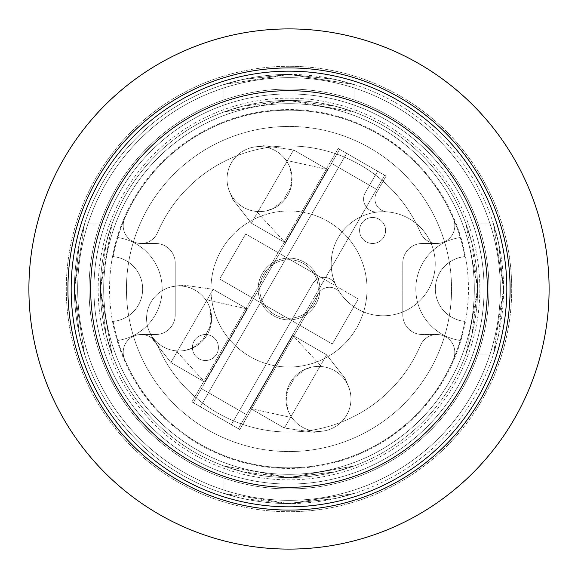 <?xml version="1.0" encoding="UTF-8"?>
<svg xmlns="http://www.w3.org/2000/svg" width="578" height="578" viewBox="0 0 578 578"><rect width="100%" height="100%" fill="white"/><g stroke="black" fill="none" stroke-linecap="round" stroke-linejoin="round"><path stroke-width="0.43" stroke-dasharray="2.89 2.17" d="M488.952 289A199.952 199.952 0 0 1 289 488.952A199.952 199.952 0 0 1 89.048 289A199.952 199.952 0 0 1 289 89.048A199.952 199.952 0 0 1 488.952 289A199.952 199.952 0 0 0 289 89.048A199.952 199.952 0 0 0 89.048 289A199.952 199.952 0 0 0 289 488.952A199.952 199.952 0 0 0 488.952 289A199.952 199.952 0 0 1 289 488.952A199.952 199.952 0 0 1 89.048 289A199.952 199.952 0 0 0 289 488.952A199.952 199.952 0 0 0 488.952 289A199.952 199.952 0 0 0 289 89.048A199.952 199.952 0 0 0 89.048 289A199.952 199.952 0 0 1 289 89.048A199.952 199.952 0 0 1 488.952 289M93.925 289A195.075 195.075 0 0 0 289 484.075A195.075 195.075 0 0 0 484.075 289A195.075 195.075 0 0 0 289 93.925A195.075 195.075 0 0 0 93.925 289A195.075 195.075 0 0 0 289 484.075A195.075 195.075 0 0 0 484.075 289A195.075 195.075 0 0 0 289 93.925A195.075 195.075 0 0 0 93.925 289A195.075 195.075 0 0 0 289 484.075A195.075 195.075 0 0 0 484.075 289A195.075 195.075 0 0 0 289 93.925A195.075 195.075 0 0 0 93.925 289A195.075 195.075 0 0 0 289 484.075A195.075 195.075 0 0 0 484.075 289A195.075 195.075 0 0 0 289 93.925A195.075 195.075 0 0 0 93.925 289M477.573 289A188.573 188.573 0 0 0 289 100.428A188.573 188.573 0 0 0 100.428 289L106.135 335.038L111.995 354.032L100.428 289L106.135 242.962L111.995 223.968L100.428 289A188.573 188.573 0 0 0 289 477.573A188.573 188.573 0 0 0 477.573 289L466.005 354.032L471.865 335.038L477.573 289L466.005 223.968L471.865 242.962L477.573 289A188.573 188.573 0 0 1 289 477.573A188.573 188.573 0 0 1 100.428 289A188.573 188.573 0 0 1 289 100.428A188.573 188.573 0 0 1 477.573 289A188.573 188.573 0 0 0 289 100.428A188.573 188.573 0 0 0 100.428 289A188.573 188.573 0 0 0 289 477.573A188.573 188.573 0 0 0 477.573 289L466.005 354.025L471.829 335.182L477.573 289L471.858 242.919L466.005 223.975L477.573 289M289 477.573L335.03 471.872L354.025 466.005L289 477.573A188.573 188.573 0 0 0 477.573 289A188.573 188.573 0 0 0 289 100.428L354.025 111.995L335.016 106.128L289 100.428A188.573 188.573 0 0 0 100.428 289A188.573 188.573 0 0 0 289 477.573L242.97 471.865L223.975 466.005L289 477.573L354.039 466.005L335.276 471.807L289 477.573L223.975 466.005L242.984 471.872L289 477.573M503.583 289L498.604 334.965L493.496 354.025L503.583 289L498.547 242.803L493.489 223.961L503.583 289L498.583 335.052L493.496 354.025L503.583 289L493.496 223.975L498.583 242.955L503.583 289M74.418 289L84.511 354.039L79.453 335.197L74.418 289L79.403 243.027L84.504 223.975L74.418 289L79.417 335.052L84.504 354.025L74.418 289L84.504 223.975L79.417 242.948L74.418 289M289 74.418A214.583 214.583 0 0 1 503.583 289A214.583 214.583 0 0 1 289 503.583A214.583 214.583 0 0 0 503.583 289A214.583 214.583 0 0 0 289 74.418L354.025 84.504L335.052 79.417L289 74.418A214.583 214.583 0 0 0 74.418 289A214.583 214.583 0 0 0 289 503.583L354.025 493.496L335.045 498.583L289 503.583L242.948 498.583L223.975 493.496L289 503.583A214.583 214.583 0 0 1 74.418 289A214.583 214.583 0 0 1 289 74.418L242.955 79.417L223.975 84.504L289 74.418L334.965 79.396L354.025 84.504L289 74.418L223.961 84.511L242.803 79.446L289 74.418M289 549.1A260.1 260.1 0 0 1 28.9 289A260.1 260.1 0 0 1 289 28.9A260.1 260.1 0 0 0 28.9 289A260.1 260.1 0 0 0 289 549.1A260.1 260.1 0 0 1 28.9 289A260.1 260.1 0 0 1 289 28.9A260.1 260.1 0 0 1 549.1 289A260.1 260.1 0 0 1 289 549.1A260.1 260.1 0 0 0 549.1 289A260.1 260.1 0 0 0 289 28.9A260.1 260.1 0 0 1 549.1 289A260.1 260.1 0 0 1 289 549.1M289 500.331A211.331 211.331 0 0 0 500.331 289A211.331 211.331 0 0 0 289 77.669A211.331 211.331 0 0 0 77.669 289A211.331 211.331 0 0 0 289 500.331A211.331 211.331 0 0 1 77.669 289A211.331 211.331 0 0 1 289 77.669A211.331 211.331 0 0 1 500.331 289A211.331 211.331 0 0 1 289 500.331A211.331 211.331 0 0 0 500.331 289A211.331 211.331 0 0 0 289 77.669A211.331 211.331 0 0 0 77.669 289A211.331 211.331 0 0 0 289 500.331M289 66.289A222.711 222.711 0 0 0 66.289 289A222.711 222.711 0 0 0 289 511.711A222.711 222.711 0 0 0 511.711 289A222.711 222.711 0 0 0 289 66.289A222.711 222.711 0 0 1 511.711 289A222.711 222.711 0 0 1 289 511.711A222.711 222.711 0 0 1 66.289 289A222.711 222.711 0 0 1 289 66.289M289 100.428L223.975 111.995L242.991 106.128L289 100.428L354.025 111.995L335.023 106.128L289 100.428L242.724 106.193L223.961 111.995L289 100.428M289 474.321A185.321 185.321 0 0 1 103.679 289A185.321 185.321 0 0 1 289 103.679A185.321 185.321 0 0 0 103.679 289A185.321 185.321 0 0 0 289 474.321A185.321 185.321 0 0 0 474.321 289A185.321 185.321 0 0 0 289 103.679A185.321 185.321 0 0 1 474.321 289A185.321 185.321 0 0 1 289 474.321A185.321 185.321 0 0 0 474.321 289A185.321 185.321 0 0 0 289 103.679A185.321 185.321 0 0 0 103.679 289A185.321 185.321 0 0 0 289 474.321A185.321 185.321 0 0 0 474.321 289A185.321 185.321 0 0 0 289 103.679A185.321 185.321 0 0 0 103.679 289A185.321 185.321 0 0 0 289 474.321M289 488.952A199.952 199.952 0 0 1 89.048 289A199.952 199.952 0 0 1 289 89.048A199.952 199.952 0 0 1 488.952 289A199.952 199.952 0 0 1 289 488.952A199.952 199.952 0 0 1 89.048 289A199.952 199.952 0 0 1 289 89.048A199.952 199.952 0 0 1 488.952 289A199.952 199.952 0 0 1 289 488.952M289 506.834A217.834 217.834 0 0 1 71.166 289A217.834 217.834 0 0 1 289 71.166A217.834 217.834 0 0 1 506.834 289A217.834 217.834 0 0 1 289 506.834M436.925 334.518A17.882 17.882 0 0 1 453.362 359.444A17.882 17.882 0 0 0 443.969 335.963A17.882 17.882 0 0 0 420.488 345.355A17.882 17.882 0 0 1 436.925 334.518L422.301 334.518A19.508 19.508 0 0 1 402.794 315.01A19.508 19.508 0 0 0 422.301 334.518L436.925 334.518L422.301 334.518A19.508 19.508 0 0 1 402.794 315.01L402.794 262.99A19.508 19.508 0 0 1 422.301 243.483A19.508 19.508 0 0 0 402.794 262.99L402.794 315.01L402.794 262.99A19.508 19.508 0 0 1 422.301 243.483L436.925 243.483A17.882 17.882 0 0 1 420.488 232.645A17.882 17.882 0 0 0 443.969 242.038A17.882 17.882 0 0 0 453.362 218.556A17.882 17.882 0 0 1 436.925 243.483L422.301 243.483A19.508 19.508 0 0 0 402.794 262.99L402.794 315.01A19.508 19.508 0 0 0 422.301 334.518L436.925 334.518A17.882 17.882 0 0 1 453.362 359.444A17.882 17.882 0 0 0 443.969 335.963A17.882 17.882 0 0 0 420.488 345.355A17.882 17.882 0 0 1 436.925 334.518M453.362 218.556A178.819 178.819 0 0 0 124.638 218.556A17.882 17.882 0 0 0 134.031 242.038A17.882 17.882 0 0 0 157.512 232.645A17.882 17.882 0 0 1 141.075 243.483A17.882 17.882 0 0 1 124.638 218.556A178.819 178.819 0 0 1 453.362 218.556A178.819 178.819 0 0 0 124.638 218.556A17.882 17.882 0 0 0 134.031 242.038A17.882 17.882 0 0 0 157.512 232.645A17.882 17.882 0 0 1 141.075 243.483L155.699 243.483A19.508 19.508 0 0 1 175.206 262.99A19.508 19.508 0 0 0 155.699 243.483L141.075 243.483A17.882 17.882 0 0 1 124.638 218.556A178.819 178.819 0 0 0 117.746 237.536A178.819 178.819 0 0 1 460.254 237.536A52.02 52.02 0 0 0 460.254 340.464A178.819 178.819 0 0 1 117.746 340.464A52.02 52.02 0 0 0 117.746 237.536A178.819 178.819 0 0 0 113.136 256.625A178.819 178.819 0 0 1 464.864 256.625A32.513 32.513 0 0 0 464.864 321.375A178.819 178.819 0 0 1 113.136 321.375A32.513 32.513 0 0 0 113.136 256.625A32.513 32.513 0 0 1 113.136 321.375A178.819 178.819 0 0 0 117.746 340.464A52.02 52.02 0 0 0 117.746 237.536A178.819 178.819 0 0 0 113.136 256.625A178.819 178.819 0 0 1 464.864 256.625A178.819 178.819 0 0 0 460.254 237.536A52.02 52.02 0 0 0 460.254 340.464A178.819 178.819 0 0 0 464.864 321.375A32.513 32.513 0 0 1 464.864 256.625A178.819 178.819 0 0 0 460.254 237.536A52.02 52.02 0 0 0 460.254 340.464A178.819 178.819 0 0 0 464.864 321.375A178.819 178.819 0 0 1 113.136 321.375A178.819 178.819 0 0 0 117.746 340.464A52.02 52.02 0 0 0 117.746 237.536A52.02 52.02 0 0 1 117.746 340.464A178.819 178.819 0 0 0 124.638 359.444A17.882 17.882 0 0 1 141.075 334.518L155.699 334.518A19.508 19.508 0 0 0 175.206 315.01L175.206 262.99L175.206 315.01A19.508 19.508 0 0 1 155.699 334.518L141.075 334.518A17.882 17.882 0 0 1 157.512 345.355A17.882 17.882 0 0 0 134.031 335.963A17.882 17.882 0 0 0 124.638 359.444A178.819 178.819 0 0 0 453.362 359.444A178.819 178.819 0 0 1 124.638 359.444A178.819 178.819 0 0 0 460.254 340.464A52.02 52.02 0 0 1 460.254 237.536A178.819 178.819 0 0 0 453.362 218.556A17.882 17.882 0 0 1 443.969 242.038A17.882 17.882 0 0 1 420.488 232.645A143.055 143.055 0 0 0 157.512 232.645A143.055 143.055 0 0 1 420.488 232.645A143.055 143.055 0 0 0 157.512 232.645A143.055 143.055 0 0 1 420.488 232.645A17.882 17.882 0 0 0 436.925 243.483A17.882 17.882 0 0 0 453.362 218.556M258.113 289A30.887 30.887 0 0 0 289 319.887A30.887 30.887 0 0 0 319.887 289A30.887 30.887 0 0 0 289 258.113A30.887 30.887 0 0 0 258.113 289A30.887 30.887 0 0 0 289 319.887A30.887 30.887 0 0 0 319.887 289A30.887 30.887 0 0 0 289 258.113A30.887 30.887 0 0 0 258.113 289A30.887 30.887 0 0 0 289 319.887A30.887 30.887 0 0 0 319.887 289A30.887 30.887 0 0 0 289 258.113A30.887 30.887 0 0 0 258.113 289A30.887 30.887 0 0 0 289 319.887A30.887 30.887 0 0 0 319.887 289A30.887 30.887 0 0 0 289 258.113A30.887 30.887 0 0 0 258.113 289M367.03 289A78.03 78.03 0 0 0 289 210.97A78.03 78.03 0 0 0 210.97 289A78.03 78.03 0 0 0 289 367.03A78.03 78.03 0 0 0 367.03 289A78.03 78.03 0 0 1 289 367.03A78.03 78.03 0 0 1 210.97 289A78.03 78.03 0 0 1 289 210.97A78.03 78.03 0 0 1 367.03 289A78.03 78.03 0 0 0 289 210.97A78.03 78.03 0 0 0 210.97 289A78.03 78.03 0 0 0 289 367.03A78.03 78.03 0 0 0 367.03 289A78.03 78.03 0 0 1 289 367.03A78.03 78.03 0 0 1 210.97 289A78.03 78.03 0 0 1 289 210.97A78.03 78.03 0 0 1 367.03 289M157.512 345.355A143.055 143.055 0 0 0 420.488 345.355A143.055 143.055 0 0 1 157.512 345.355A143.055 143.055 0 0 0 420.488 345.355A143.055 143.055 0 0 1 157.512 345.355A17.882 17.882 0 0 0 134.031 335.963A17.882 17.882 0 0 0 124.638 359.444A17.882 17.882 0 0 1 141.075 334.518L155.699 334.518A19.508 19.508 0 0 0 175.206 315.01L175.206 262.99A19.508 19.508 0 0 0 155.699 243.483L141.075 243.483L155.699 243.483A19.508 19.508 0 0 1 175.206 262.99L175.206 315.01A19.508 19.508 0 0 1 155.699 334.518L141.075 334.518A17.882 17.882 0 0 1 157.512 345.355M259.739 289A29.261 29.261 0 0 0 289 318.261A29.261 29.261 0 0 0 318.261 289A29.261 29.261 0 0 0 289 259.739A29.261 29.261 0 0 0 259.739 289A29.261 29.261 0 0 0 289 318.261A29.261 29.261 0 0 0 318.261 289A29.261 29.261 0 0 0 289 259.739A29.261 29.261 0 0 0 259.739 289A29.261 29.261 0 0 0 289 318.261A29.261 29.261 0 0 0 318.261 289A29.261 29.261 0 0 0 289 259.739A29.261 29.261 0 0 0 259.739 289A29.261 29.261 0 0 1 259.775 287.606L193.319 402.7L238.374 428.71L193.319 402.7L201.447 388.618L246.503 414.628L376.553 189.382L331.497 163.372L376.553 189.382L331.497 163.372L376.553 189.382L384.681 175.3L339.626 149.29L201.447 388.618L339.626 149.29L384.681 175.3L246.503 414.628L201.447 388.618L246.503 414.628L201.447 388.618L193.319 402.7L279.477 253.467L324.533 279.477L384.681 175.3L339.626 149.29L273.177 264.384A29.261 29.261 0 0 0 259.775 287.606L273.177 264.384A29.261 29.261 0 0 1 318.225 290.394L384.681 175.3L339.626 149.29L279.477 253.467L324.533 279.477L298.523 324.533L324.533 279.477L358.317 298.985L332.307 344.04L358.317 298.985L332.307 344.04L358.317 298.985L324.533 279.477L298.523 324.533L324.533 279.477L358.317 298.985L324.533 279.477L298.523 324.533L332.307 344.04L298.523 324.533L332.307 344.04L298.523 324.533L238.374 428.71L304.823 313.616A29.261 29.261 0 0 1 259.739 289M372.579 217.472A13.005 13.005 0 0 1 385.584 230.478A13.005 13.005 0 0 1 372.579 243.483A13.005 13.005 0 0 1 359.574 230.478A13.005 13.005 0 0 1 372.579 217.472A13.005 13.005 0 0 1 385.584 230.478A13.005 13.005 0 0 1 372.579 243.483A13.005 13.005 0 0 1 359.574 230.478A13.005 13.005 0 0 1 372.579 217.472M205.421 334.518A13.005 13.005 0 0 1 218.426 347.523A13.005 13.005 0 0 1 205.421 360.528A13.005 13.005 0 0 1 192.416 347.523A13.005 13.005 0 0 1 205.421 334.518A13.005 13.005 0 0 1 218.426 347.523A13.005 13.005 0 0 1 205.421 360.528A13.005 13.005 0 0 1 192.416 347.523A13.005 13.005 0 0 1 205.421 334.518M218.426 347.523A13.005 13.005 0 0 1 205.421 360.528A13.005 13.005 0 0 1 192.416 347.523A13.005 13.005 0 0 1 205.421 334.518A13.005 13.005 0 0 1 218.426 347.523A13.005 13.005 0 0 1 205.421 360.528A13.005 13.005 0 0 1 192.416 347.523A13.005 13.005 0 0 1 205.421 334.518A13.005 13.005 0 0 1 218.426 347.523A13.005 13.005 0 0 0 205.421 334.518A13.005 13.005 0 0 0 192.416 347.523A13.005 13.005 0 0 0 205.421 360.528A13.005 13.005 0 0 0 218.426 347.523A13.005 13.005 0 0 1 205.421 360.528A13.005 13.005 0 0 1 192.416 347.523A13.005 13.005 0 0 1 205.421 334.518A13.005 13.005 0 0 1 218.426 347.523M385.584 230.478A13.005 13.005 0 0 1 372.579 243.483A13.005 13.005 0 0 1 359.574 230.478A13.005 13.005 0 0 1 372.579 217.472A13.005 13.005 0 0 1 385.584 230.478A13.005 13.005 0 0 1 372.579 243.483A13.005 13.005 0 0 1 359.574 230.478A13.005 13.005 0 0 1 372.579 217.472A13.005 13.005 0 0 1 385.584 230.478A13.005 13.005 0 0 0 372.579 217.472A13.005 13.005 0 0 0 359.574 230.478A13.005 13.005 0 0 0 372.579 243.483A13.005 13.005 0 0 0 385.584 230.478A13.005 13.005 0 0 1 372.579 243.483A13.005 13.005 0 0 1 359.574 230.478A13.005 13.005 0 0 1 372.579 217.472A13.005 13.005 0 0 1 385.584 230.478M279.477 253.467L253.467 298.523L279.477 253.467L245.693 233.96L219.683 279.015L245.693 233.96L219.683 279.015L245.693 233.96L279.477 253.467L253.467 298.523L219.683 279.015L298.523 324.533L253.467 298.523L279.477 253.467L245.693 233.96L279.477 253.467M365.325 192.568A13.005 13.005 0 0 0 377.911 212.003A13.005 13.005 0 0 1 365.325 192.568L377.636 171.233L365.325 192.568L377.636 171.233L338.217 148.474L386.09 176.109L377.636 171.233L365.325 192.568A13.005 13.005 0 0 0 377.911 212.003A52.02 52.02 0 0 0 332.964 277.216A52.02 52.02 0 0 0 396.674 314.006A52.02 52.02 0 0 0 433.464 250.288A52.02 52.02 0 0 0 369.754 213.506A52.02 52.02 0 0 0 332.964 277.216A52.02 52.02 0 0 1 369.754 213.506A52.02 52.02 0 0 1 433.464 250.288A52.02 52.02 0 0 1 340.175 292.974A52.02 52.02 0 0 1 335.746 285.041A13.005 13.005 0 0 0 312.619 283.856L231.33 424.649L239.783 429.526L318.153 293.776A13.005 13.005 0 0 1 340.175 292.974A13.005 13.005 0 0 0 318.153 293.776L239.783 429.526L191.91 401.891L200.364 406.768L346.67 153.351L200.364 406.768L231.33 424.649L312.619 283.856A13.005 13.005 0 0 1 335.746 285.041A52.02 52.02 0 0 1 377.911 212.003A13.005 13.005 0 0 1 365.325 192.568M376.683 192.402L386.09 176.109L376.683 192.402A13.005 13.005 0 0 0 387 211.873A13.005 13.005 0 0 1 376.683 192.402L386.09 176.109L346.67 153.351L200.364 406.768L231.33 424.649L312.619 283.856L231.33 424.649L239.783 429.526L318.153 293.776A13.005 13.005 0 0 1 340.175 292.974A52.02 52.02 0 0 1 335.746 285.041A13.005 13.005 0 0 0 312.619 283.856A13.005 13.005 0 0 1 335.746 285.041A52.02 52.02 0 0 1 332.964 277.216A52.02 52.02 0 0 0 396.674 314.006A52.02 52.02 0 0 0 433.464 250.288A52.02 52.02 0 0 1 340.175 292.974A13.005 13.005 0 0 0 318.153 293.776L239.783 429.526L191.91 401.891L338.217 148.474L191.91 401.891L200.364 406.768L346.67 153.351L338.217 148.474L386.09 176.109L376.683 192.402A13.005 13.005 0 0 0 387 211.873A52.02 52.02 0 0 0 377.911 212.003A52.02 52.02 0 0 1 433.464 250.288A52.02 52.02 0 0 0 387 211.873A13.005 13.005 0 0 1 376.683 192.402M473.346 239.603A190.848 190.848 0 0 1 338.397 473.346A190.848 190.848 0 0 1 104.654 338.397A190.848 190.848 0 0 1 239.603 104.654A190.848 190.848 0 0 1 473.346 239.603M290.951 170.669A32.513 32.513 0 0 0 251.134 147.679A32.513 32.513 0 0 0 228.144 187.496A32.513 32.513 0 0 0 267.961 210.486A32.513 32.513 0 0 0 290.951 170.669A32.513 32.513 0 0 1 267.961 210.486A32.513 32.513 0 0 1 228.144 187.496A32.513 32.513 0 0 1 251.134 147.679A32.513 32.513 0 0 1 290.951 170.669M210.486 310.039A32.513 32.513 0 0 0 170.669 287.049A32.513 32.513 0 0 0 147.679 326.866A32.513 32.513 0 0 0 187.496 349.856A32.513 32.513 0 0 0 210.486 310.039A32.513 32.513 0 0 1 187.496 349.856A32.513 32.513 0 0 1 147.679 326.866A32.513 32.513 0 0 1 170.669 287.049A32.513 32.513 0 0 1 210.486 310.039M349.856 390.504A32.513 32.513 0 0 0 310.039 367.514A32.513 32.513 0 0 0 287.049 407.331A32.513 32.513 0 0 0 326.866 430.321A32.513 32.513 0 0 0 349.856 390.504A32.513 32.513 0 0 1 326.866 430.321A32.513 32.513 0 0 1 287.049 407.331A32.513 32.513 0 0 1 310.039 367.514A32.513 32.513 0 0 1 349.856 390.504M115.672 335.442A179.44 179.44 0 0 0 335.442 462.328A179.44 179.44 0 0 0 462.328 242.558A179.44 179.44 0 0 0 242.558 115.672A179.44 179.44 0 0 0 115.672 335.442M446.021 246.929A162.562 162.562 0 0 1 331.071 446.021A162.562 162.562 0 0 1 131.979 331.071A162.562 162.562 0 0 1 246.929 131.979A162.562 162.562 0 0 1 446.021 246.929A162.562 162.562 0 0 0 246.929 131.979A162.562 162.562 0 0 0 131.979 331.071A162.562 162.562 0 0 0 331.071 446.021A162.562 162.562 0 0 0 446.021 246.929A162.562 162.562 0 0 0 246.929 131.979A162.562 162.562 0 0 0 131.979 331.071A162.562 162.562 0 0 0 331.071 446.021A162.562 162.562 0 0 0 446.021 246.929A162.562 162.562 0 0 1 331.071 446.021A162.562 162.562 0 0 1 131.979 331.071A162.562 162.562 0 0 1 246.929 131.979A162.562 162.562 0 0 1 446.021 246.929M311.824 367.088A32.513 32.513 0 0 0 302.193 427.07A32.513 32.513 0 0 1 290.293 382.658A32.513 32.513 0 0 1 334.705 370.758A32.513 32.513 0 0 0 291.89 417.67A32.513 32.513 0 0 0 349.329 388.741A32.513 32.513 0 0 0 334.705 370.758A32.513 32.513 0 0 1 346.612 415.17A32.513 32.513 0 0 1 302.193 427.07A32.513 32.513 0 0 1 290.293 382.658A32.513 32.513 0 0 1 334.705 370.758A32.513 32.513 0 0 1 346.612 415.17A32.513 32.513 0 0 1 302.193 427.07A32.513 32.513 0 0 0 345.008 380.165A32.513 32.513 0 0 0 311.824 367.088L305.336 369.335L295.069 377.239L288.046 389.29L286.428 396.472L287.577 409.087L286.435 396.392L288.075 389.218L295.076 377.224L305.336 369.335L311.824 367.088M250.577 408.538L291.89 417.67L250.577 408.538L292.844 335.327L321.411 366.539L292.844 335.327L326.635 354.834L284.369 428.045L314.302 432.286L315.494 431.296L314.302 432.286L284.369 428.045L250.577 408.538L292.844 335.327L326.635 354.834L345.276 378.633L345.008 380.165L345.276 378.633L326.635 354.834L284.369 428.045L250.577 408.538L292.844 335.327L326.635 354.834L284.369 428.045L250.577 408.538L292.844 335.327L326.635 354.834L284.369 428.045L250.577 408.538M185.711 350.282A32.513 32.513 0 0 0 195.342 290.293A32.513 32.513 0 0 1 207.242 334.705A32.513 32.513 0 0 1 162.83 346.612A32.513 32.513 0 0 0 205.645 299.7A32.513 32.513 0 0 0 148.206 328.629A32.513 32.513 0 0 0 162.83 346.612A32.513 32.513 0 0 1 150.93 302.193A32.513 32.513 0 0 1 195.342 290.293A32.513 32.513 0 0 1 207.242 334.705A32.513 32.513 0 0 1 162.83 346.612A32.513 32.513 0 0 1 150.93 302.193A32.513 32.513 0 0 1 195.342 290.293A32.513 32.513 0 0 0 152.527 337.205A32.513 32.513 0 0 0 185.711 350.282L192.207 348.035L202.466 340.131L209.489 328.073L211.107 320.898L209.959 308.276L211.1 320.971L209.46 328.145L202.459 340.146L192.199 348.035L185.711 350.282M246.958 308.833L205.645 299.7L246.958 308.833L204.691 382.044L176.124 350.832L204.691 382.044L170.9 362.536L213.166 289.325L183.233 285.084L182.041 286.074L183.233 285.084L213.166 289.325L246.958 308.833L204.691 382.044L170.9 362.536L152.26 338.737L152.527 337.205L152.26 338.737L170.9 362.536L213.166 289.325L246.958 308.833L204.691 382.044L170.9 362.536L213.166 289.325L246.958 308.833L204.691 382.044L170.9 362.536L213.166 289.325L246.958 308.833M266.176 210.912A32.513 32.513 0 0 0 275.807 150.93A32.513 32.513 0 0 1 287.707 195.342A32.513 32.513 0 0 1 243.295 207.242A32.513 32.513 0 0 0 286.11 160.33A32.513 32.513 0 0 0 228.671 189.259A32.513 32.513 0 0 0 243.295 207.242A32.513 32.513 0 0 1 231.388 162.83A32.513 32.513 0 0 1 275.807 150.93A32.513 32.513 0 0 1 287.707 195.342A32.513 32.513 0 0 1 243.295 207.242A32.513 32.513 0 0 1 231.388 162.83A32.513 32.513 0 0 1 275.807 150.93A32.513 32.513 0 0 0 232.992 197.835A32.513 32.513 0 0 0 266.176 210.912L272.664 208.665L282.931 200.761L289.954 188.71L291.572 181.528L290.423 168.913L291.565 181.608L289.925 188.782L282.924 200.776L272.664 208.665L266.176 210.912M327.423 169.462L286.11 160.33L327.423 169.462L285.156 242.673L256.589 211.461L285.156 242.673L251.365 223.166L293.631 149.955L263.698 145.714L262.506 146.704L263.698 145.714L293.631 149.955L327.423 169.462L285.156 242.673L251.365 223.166L232.724 199.367L232.992 197.835L232.724 199.367L251.365 223.166L293.631 149.955L327.423 169.462L285.156 242.673L251.365 223.166L293.631 149.955L327.423 169.462L285.156 242.673L251.365 223.166L293.631 149.955L327.423 169.462M338.217 148.474L191.91 401.891L338.217 148.474M304.823 313.616A29.261 29.261 0 0 0 318.225 290.394L304.823 313.616M238.374 428.71L193.319 402.7L238.374 428.71M113.136 321.375A32.513 32.513 0 0 0 113.136 256.625A32.513 32.513 0 0 1 113.136 321.375M464.864 256.625A32.513 32.513 0 0 0 464.864 321.375A32.513 32.513 0 0 1 464.864 256.625M253.467 298.523L219.683 279.015L253.467 298.523M290.394 259.775L313.616 273.177L290.394 259.775M264.384 304.823L287.606 318.225L264.384 304.823M100.428 289L111.995 354.025L106.142 335.074L100.428 289L111.995 223.975L106.171 242.811L100.428 289M289 503.583L335.197 498.554L354.039 493.489L289 503.583L243.035 498.604L223.975 493.496L289 503.583M302.193 427.07A32.513 32.513 0 0 1 290.293 382.658A32.513 32.513 0 0 1 334.705 370.758M195.342 290.293A32.513 32.513 0 0 1 207.242 334.705A32.513 32.513 0 0 1 162.83 346.612M275.807 150.93A32.513 32.513 0 0 1 287.707 195.342A32.513 32.513 0 0 1 243.295 207.242M466.005 354.025L493.496 354.025L466.005 354.025M466.005 223.975L493.489 223.975L466.005 223.975M84.504 223.975L111.995 223.975L84.504 223.975M223.975 111.995L223.975 84.504L223.975 111.995M223.975 493.496L223.975 466.005L223.975 493.496M354.025 111.995L354.025 84.504L354.025 111.995M325.082 430.747L314.302 432.286L325.082 430.747M349.329 388.741L345.276 378.633L349.329 388.741M172.454 286.623L183.233 285.084L172.454 286.623M148.206 328.629L152.26 338.737L148.206 328.629M252.918 147.253L263.698 145.714L252.918 147.253M228.671 189.259L232.724 199.367L228.671 189.259"/><path stroke-width="0.87" d="M289 28.9A260.1 260.1 0 0 0 28.9 289A260.1 260.1 0 0 0 289 549.1A260.1 260.1 0 0 0 549.1 289A260.1 260.1 0 0 0 289 28.9M289 67.915A221.085 221.085 0 0 0 67.915 289A221.085 221.085 0 0 0 289 510.085A221.085 221.085 0 0 0 510.085 289A221.085 221.085 0 0 0 289 67.915M289 506.834A217.834 217.834 0 0 1 71.166 289A217.834 217.834 0 0 1 289 71.166A217.834 217.834 0 0 1 506.834 289A217.834 217.834 0 0 1 289 506.834A217.834 217.834 0 0 1 71.166 289A217.834 217.834 0 0 1 289 71.166M289 487.326A198.326 198.326 0 0 1 90.674 289A198.326 198.326 0 0 1 289 90.674A198.326 198.326 0 0 1 487.326 289A198.326 198.326 0 0 1 289 487.326"/></g></svg>
